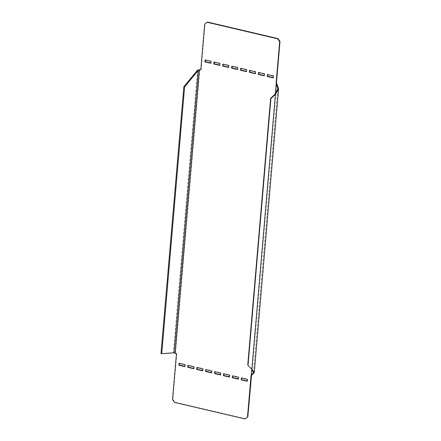 <?xml version="1.0" encoding="UTF-8"?>
<svg xmlns="http://www.w3.org/2000/svg" width="441" height="441" viewBox="0 0 441 441"><rect width="100%" height="100%" fill="white"/><g stroke="black" fill="none" stroke-linecap="round" stroke-linejoin="round"><path stroke-width="0.33" stroke-dasharray="2.21 1.65" d="M229.337 377.072L229.678 376.846L229.844 374.922L223.907 373.533L223.885 373.836M229.502 375.153L229.844 374.922M176.444 353.891L176.786 353.66L175.479 352.976L175.138 353.208M199.779 69.579L175.479 352.976L173.352 352.635L160.987 353.533M174.09 352.811L173.352 352.635L197.568 70.147M200.82 69.54L201.146 69.524L200.798 69.755M245.394 418.718L174.895 402.181L172.866 399.353L176.786 353.66M201.146 69.524L205.059 23.831L207.485 22.05M205.363 60.053L205.39 59.75L211.327 61.139L211.162 63.063L210.842 62.986M214.265 62.142L214.293 61.839L220.23 63.228L220.065 65.152L219.75 65.075M223.174 64.232L223.201 63.928L229.133 65.318L228.973 67.241L228.653 67.164M232.076 66.321L232.104 66.018L238.041 67.407L237.875 69.331L237.561 69.254M240.984 68.41L241.006 68.107L246.943 69.496L246.778 71.42L246.464 71.343M249.887 70.499L249.915 70.196L255.852 71.585L255.686 73.509L255.367 73.432M267.698 74.678L267.726 74.375L273.663 75.764L273.497 77.688L273.177 77.61M258.795 72.589L258.817 72.285L264.754 73.675L264.589 75.598L264.275 75.521M247.175 380.947L247.489 381.024L247.655 379.1L241.718 377.711L241.69 378.014M238.267 378.858L238.587 378.935L238.752 377.011L232.815 375.622L232.787 375.925M229.364 376.768L229.678 376.846M220.461 374.679L220.776 374.756L220.941 372.832L215.004 371.443L214.976 371.746M211.553 372.59L211.873 372.667L212.033 370.743L206.096 369.354L206.074 369.657M202.651 370.501L202.965 370.578L203.13 368.654L197.193 367.265L197.166 367.568M193.742 368.411L194.062 368.489L194.227 366.565L188.29 365.176L188.263 365.479M184.84 366.322L185.154 366.399L185.319 364.475L179.382 363.086L179.355 363.39M172.866 399.353L172.525 399.585M174.553 402.413L174.895 402.181M205.059 23.831L204.718 24.062M210.98 61.371L211.327 61.139M205.043 59.976L205.39 59.75M210.82 63.289L211.162 63.063M219.888 63.46L220.23 63.228M213.951 62.065L214.293 61.839M219.723 65.378L220.065 65.152M228.791 65.549L229.133 65.318M222.854 64.154L223.201 63.928M228.625 67.467L228.973 67.241M237.699 67.638L238.041 67.407M231.762 66.244L232.104 66.018M237.534 69.557L237.875 69.331M246.602 69.728L246.943 69.496M240.665 68.333L241.006 68.107M246.436 71.646L246.778 71.42M255.51 71.817L255.852 71.585M249.573 70.422L249.915 70.196M255.345 73.735L255.686 73.509M273.155 77.914L273.497 77.688M273.315 75.995L273.663 75.764M267.378 74.601L267.726 74.375M264.247 75.824L264.589 75.598M264.413 73.906L264.754 73.675M258.476 72.511L258.817 72.285M241.376 377.937L241.718 377.711M247.313 379.332L247.655 379.1M247.147 381.25L247.489 381.024M232.473 375.848L232.815 375.622M238.41 377.242L238.752 377.011M238.245 379.161L238.587 378.935M223.565 373.759L223.907 373.533M214.662 371.669L215.004 371.443M220.599 373.064L220.941 372.832M220.434 374.982L220.776 374.756M205.754 369.58L206.096 369.354M211.691 370.975L212.033 370.743M211.526 372.893L211.873 372.667M196.851 367.491L197.193 367.265M202.788 368.885L203.13 368.654M202.623 370.804L202.965 370.578M187.943 365.402L188.29 365.176M193.88 366.796L194.227 366.565M193.72 368.715L194.062 368.489M179.04 363.312L179.382 363.086M184.977 364.707L185.319 364.475M184.812 366.625L185.154 366.399M275.349 93.784L251.739 369.211M251.535 375.352L276.59 83.073M251.679 369.134L275.278 93.867M253.448 372.568L277.786 88.713"/><path stroke-width="0.66" d="M229.337 377.072L229.502 375.153L223.565 373.759L223.4 375.682L229.337 377.072M184.608 86.849L183.864 86.679L197.568 70.147L198.312 70.317L184.608 86.849L161.731 353.704L174.09 352.811L176.444 353.891L172.525 399.585L174.553 402.413L245.053 418.95L247.82 416.938L245.053 418.95M276.116 83.112L276.59 83.073L278.602 88.784L275.559 94.148L270.89 98.674L270.609 98.393L275.278 93.867L277.786 88.713L276.116 83.112L279.671 41.647L277.643 38.819L207.143 22.282L204.718 24.062L200.798 69.755L199.431 69.81L200.82 69.54M247.473 417.169L251.028 375.699L251.535 375.352L247.82 416.938M178.875 365.236L184.812 366.625L184.977 364.707L179.04 363.312L178.875 365.236L179.217 365.005L184.84 366.322M187.783 367.325L193.72 368.715L193.88 366.796L187.943 365.402L187.783 367.325L188.125 367.094L193.742 368.411M196.686 369.415L202.623 370.804L202.788 368.885L196.851 367.491L196.686 369.415L197.028 369.183L202.651 370.501M205.589 371.504L211.526 372.893L211.691 370.975L205.754 369.58L205.589 371.504L205.936 371.272L211.553 372.59M214.497 373.593L220.434 374.982L220.599 373.064L214.662 371.669L214.497 373.593L214.839 373.362L220.461 374.679M232.308 377.772L238.245 379.161L238.41 377.242L232.473 375.848L232.308 377.772L232.65 377.54L238.267 378.858M241.21 379.861L247.147 381.25L247.313 379.332L241.376 377.937L241.21 379.861L241.552 379.629L247.175 380.947M258.476 72.511L264.413 73.906L264.247 75.824L258.31 74.435L258.476 72.511M267.378 74.601L273.315 75.995L273.155 77.914L267.218 76.525L267.378 74.601M249.573 70.422L255.51 71.817L255.345 73.735L249.408 72.346L249.573 70.422M240.665 68.333L246.602 69.728L246.436 71.646L240.499 70.257L240.665 68.333M231.762 66.244L237.699 67.638L237.534 69.557L231.597 68.168L231.762 66.244M222.854 64.154L228.791 65.549L228.625 67.467L222.688 66.078L222.854 64.154M213.951 62.065L219.888 63.46L219.723 65.378L213.786 63.989L213.951 62.065M205.043 59.976L210.98 61.371L210.82 63.289L204.883 61.9L205.043 59.976M161.731 353.704L160.987 353.533L183.864 86.679M197.568 70.147L199.779 69.579M174.09 352.811L198.312 70.317L199.431 69.81L175.138 353.208M276.457 82.886L280.013 41.415L277.984 38.587L207.485 22.05L207.143 22.282M210.842 62.986L205.225 61.668L205.363 60.053M219.75 65.075L214.128 63.758L214.265 62.142M228.653 67.164L223.036 65.847L223.174 64.232M237.561 69.254L231.938 67.936L232.076 66.321M246.464 71.343L240.847 70.025L240.984 68.41M255.367 73.432L249.749 72.115L249.887 70.499M273.177 77.61L267.56 76.293L267.698 74.678M264.275 75.521L258.652 74.204L258.795 72.589M241.69 378.014L241.552 379.629M232.787 375.925L232.65 377.54M223.885 373.836L223.741 375.451L229.364 376.768M214.976 371.746L214.839 373.362M206.074 369.657L205.936 371.272M197.166 367.568L197.028 369.183M188.263 365.479L188.125 367.094M179.355 363.39L179.217 365.005M251.028 375.699L251.376 375.473M270.89 98.674L248.029 365.335L252.015 369.475L254.27 372.634L251.535 375.352M275.278 93.867L275.559 94.148L251.96 369.42L248.029 365.335M251.739 369.211L251.194 375.583L253.448 372.568L251.679 369.134M276.59 83.073L276.248 83.305L275.349 93.784M270.609 98.393L247.748 365.049M279.671 41.647L280.013 41.415M277.984 38.587L277.643 38.819M204.883 61.9L205.225 61.668M213.786 63.989L214.128 63.758M222.688 66.078L223.036 65.847M231.597 68.168L231.938 67.936M240.499 70.257L240.847 70.025M249.408 72.346L249.749 72.115M267.218 76.525L267.56 76.293M258.31 74.435L258.652 74.204M223.4 375.682L223.741 375.451M254.27 372.634L278.602 88.784"/></g></svg>
